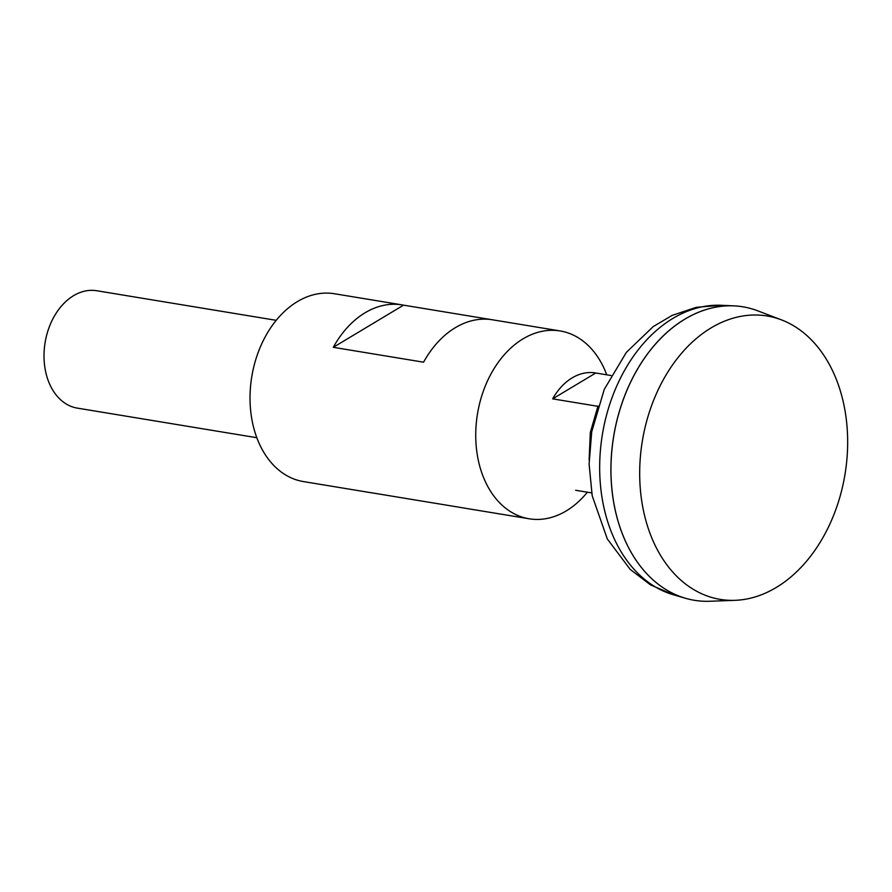 <?xml version="1.0" encoding="UTF-8"?>
<svg xmlns="http://www.w3.org/2000/svg" width="892" height="892" viewBox="0 0 892 892"><rect width="100%" height="100%" fill="white"/><g stroke="black" fill="none" stroke-linecap="round" stroke-linejoin="round"><path stroke-width="1.34" d="M742.824 306.792A148.73 106.349 99.4 0 0 733.926 305.856A148.73 106.349 99.4 0 0 613.674 436.244A148.73 106.349 99.4 0 0 685.714 598.331A148.73 106.349 99.4 0 0 694.433 600.305M781.37 319.838L757.676 310.806A148.73 106.349 99.4 0 0 613.718 436.255A148.73 106.349 99.4 0 0 709.787 601.264L735.131 600.327A143.634 102.703 99.4 0 0 842.427 398.423A143.634 102.703 99.4 0 0 781.37 319.838A143.634 102.703 99.4 0 0 642.351 440.971A143.634 102.703 99.4 0 0 735.131 600.327M276.197 320.317L96.76 290.736A59.496 42.537 99.4 0 0 45.113 342.517A59.496 42.537 99.4 0 0 77.403 408.135L256.84 437.716M576.399 490.399A59.496 42.537 -80.6 0 1 576.009 490.332A59.496 42.537 -80.6 0 1 575.619 490.265L591.675 492.908M597.874 406.306L552.661 398.858A59.496 42.537 -80.6 0 1 595.365 372.934A59.496 42.537 -80.6 0 1 595.756 373.001L611.02 375.521M595.756 373.001L552.661 398.858M587.393 492.206A95.188 68.06 -80.6 0 1 566.264 510.904A95.188 68.06 -80.6 0 1 529.168 518.787A95.188 68.06 -80.6 0 1 477.499 413.799A95.188 68.06 -80.6 0 1 560.131 330.943A95.188 68.06 -80.6 0 1 606.75 374.807M372.588 492.953A95.188 68.06 -80.6 0 1 371.172 492.741L303.458 481.58A95.188 68.06 -80.6 0 1 251.789 376.591A95.188 68.06 -80.6 0 1 334.422 293.736L402.136 304.897A95.188 68.06 99.4 0 0 333.296 347.311L423.577 362.197A95.188 68.06 99.4 0 1 492.417 319.782L560.131 330.943M371.172 492.741A95.188 68.06 -80.6 0 1 369.767 492.484L460.049 507.37A95.188 68.06 -80.6 0 0 461.454 507.626L529.168 518.787M491.001 319.57L403.552 305.153A95.188 68.06 99.4 0 0 402.136 304.897M403.552 305.153L333.296 347.311M673.728 594.875L650.491 584.873L630.209 569.419L607.307 538.935L592.199 495.785L589.099 464.063L591.708 431.839L604.263 389.38L626.351 352.373L653.223 326.583L672.1 315.422L696.262 307.305L721.461 305.287A147.269 105.301 99.4 0 0 602.401 434.393A147.269 105.301 99.4 0 0 673.728 594.875L685.714 598.331M594.407 418.772A85.231 60.935 99.4 0 0 589.813 446.613M721.461 305.287L733.926 305.856M598.008 405.994L590.337 432.397L589.121 459.871"/></g></svg>
